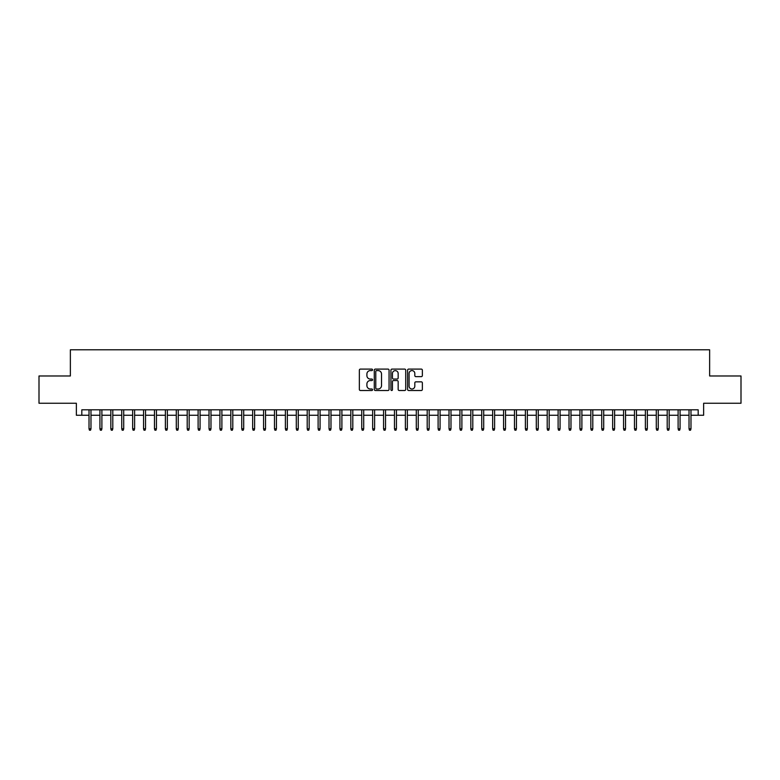 <?xml version="1.0" encoding="UTF-8"?>
<svg xmlns="http://www.w3.org/2000/svg" width="780" height="780" viewBox="0 0 780 780"><rect width="100%" height="100%" fill="white"/><g stroke="black" fill="none" stroke-linecap="round" stroke-linejoin="round"><path stroke-width="1.17" d="M372.548 369.837A0.751 0.751 0 0 0 371.797 369.096L360.418 369.096A1.073 1.073 0 0 0 359.346 370.159L359.346 389.435A1.073 1.073 0 0 0 360.418 390.507L371.797 390.507A0.751 0.751 0 0 0 372.548 389.756A0.751 0.751 0 0 0 371.797 389.005L370.325 389.005A3.422 3.422 0 0 1 366.902 385.583L366.902 383.974A3.422 3.422 0 0 1 370.325 380.552L371.797 380.552A0.751 0.751 0 0 0 372.548 379.802A0.751 0.751 0 0 0 371.797 379.051L370.325 379.051A3.422 3.422 0 0 1 366.902 375.628L366.902 374.02A3.422 3.422 0 0 1 370.325 370.588L371.797 370.588A0.751 0.751 0 0 0 372.548 369.837M421.298 376.642A1.073 1.073 0 0 0 422.36 375.57L422.36 370.159A1.073 1.073 0 0 0 421.298 369.096L408.661 369.096A1.073 1.073 0 0 0 407.589 370.159L407.589 389.435A1.073 1.073 0 0 0 408.661 390.507L421.298 390.507A1.073 1.073 0 0 0 422.36 389.435L422.36 382.902A1.073 1.073 0 0 0 421.298 381.839L415.886 381.839A1.073 1.073 0 0 0 414.814 382.902L414.814 386.149A2.866 2.866 0 0 1 411.947 389.005A2.866 2.866 0 0 1 409.09 386.149L409.09 373.454A2.866 2.866 0 0 1 411.947 370.588A2.866 2.866 0 0 1 414.814 373.454L414.814 375.57A1.073 1.073 0 0 0 415.886 376.642L421.298 376.642M81.822 415.252L81.822 409.802L698.178 409.802L698.178 415.252L703.638 415.252L703.638 403.25L741 403.25L741 375.979L709.634 375.979L709.634 349.801L70.366 349.801L70.366 375.979L39 375.979L39 403.25L76.362 403.25L76.362 415.252L89.017 415.252M389.064 370.159A1.073 1.073 0 0 0 387.991 369.096L375.356 369.096A1.073 1.073 0 0 0 374.283 370.159L374.283 389.435A1.073 1.073 0 0 0 375.356 390.507L387.991 390.507A1.073 1.073 0 0 0 389.064 389.435L389.064 370.159M392.008 369.096L404.644 369.096A1.073 1.073 0 0 1 405.717 370.159L405.717 389.435A1.073 1.073 0 0 1 404.644 390.507L399.233 390.507A1.073 1.073 0 0 1 398.161 389.435L398.161 381.625A1.073 1.073 0 0 0 397.098 380.552L393.51 380.552A1.073 1.073 0 0 0 392.438 381.625L392.438 389.756A0.751 0.751 0 0 1 391.687 390.507A0.751 0.751 0 0 1 390.936 389.756L390.936 370.159A1.073 1.073 0 0 1 392.008 369.096M90.977 415.252L99.928 415.252M101.888 415.252L110.838 415.252M112.798 415.252L121.748 415.252M123.708 415.252L132.659 415.252M134.618 415.252L143.559 415.252M145.528 415.252L154.469 415.252M156.439 415.252L165.38 415.252M167.349 415.252L176.29 415.252M178.259 415.252L187.2 415.252M189.16 415.252L198.11 415.252M200.07 415.252L209.02 415.252M210.98 415.252L219.931 415.252M221.891 415.252L230.841 415.252M232.801 415.252L241.742 415.252M243.711 415.252L252.652 415.252M254.621 415.252L263.562 415.252M265.531 415.252L274.472 415.252M276.432 415.252L285.382 415.252M287.342 415.252L296.293 415.252M298.252 415.252L307.203 415.252M309.163 415.252L318.113 415.252M320.073 415.252L329.014 415.252M330.983 415.252L339.924 415.252M341.894 415.252L350.834 415.252M352.804 415.252L361.744 415.252M363.704 415.252L372.655 415.252M374.615 415.252L383.565 415.252M385.525 415.252L394.475 415.252M396.435 415.252L405.385 415.252M407.345 415.252L416.296 415.252M418.255 415.252L427.196 415.252M429.166 415.252L438.106 415.252M440.076 415.252L449.017 415.252M450.986 415.252L459.927 415.252M461.887 415.252L470.837 415.252M472.797 415.252L481.748 415.252M483.707 415.252L492.658 415.252M494.618 415.252L503.568 415.252M505.528 415.252L514.468 415.252M516.438 415.252L525.379 415.252M527.348 415.252L536.289 415.252M538.258 415.252L547.199 415.252M549.159 415.252L558.109 415.252M560.069 415.252L569.02 415.252M570.98 415.252L579.93 415.252M581.89 415.252L590.84 415.252M592.8 415.252L601.741 415.252M603.71 415.252L612.651 415.252M614.62 415.252L623.561 415.252M625.531 415.252L634.471 415.252M636.441 415.252L645.382 415.252M647.341 415.252L656.292 415.252M658.252 415.252L667.202 415.252M669.162 415.252L678.112 415.252M680.072 415.252L689.023 415.252M690.983 415.252L698.178 415.252M376.535 370.588A0.751 0.751 0 0 0 375.784 371.339L375.784 388.255A0.751 0.751 0 0 0 376.535 389.005L378.085 389.005A3.422 3.422 0 0 0 381.517 385.583L381.517 374.02A3.422 3.422 0 0 0 378.085 370.588L376.535 370.588M398.161 373.513A2.866 2.866 0 0 0 395.304 370.646A2.866 2.866 0 0 0 392.438 373.513L392.438 377.978A1.073 1.073 0 0 0 393.51 379.051L397.098 379.051A1.073 1.073 0 0 0 398.161 377.978L398.161 373.513M89.017 428.785L89.456 430.199L90.548 430.199L90.977 428.785L89.017 428.785L89.017 409.802M90.977 428.785L90.977 409.802M99.928 428.785L100.367 430.199L101.459 430.199L101.888 428.785L99.928 428.785L99.928 409.802M101.888 428.785L101.888 409.802M110.838 428.785L111.277 430.199L112.359 430.199L112.798 428.785L110.838 428.785L110.838 409.802M112.798 428.785L112.798 409.802M121.748 428.785L122.177 430.199L123.269 430.199L123.708 428.785L121.748 428.785L121.748 409.802M123.708 428.785L123.708 409.802M132.659 428.785L133.088 430.199L134.179 430.199L134.618 428.785L132.659 428.785L132.659 409.802M134.618 428.785L134.618 409.802M143.559 428.785L143.998 430.199L145.09 430.199L145.528 428.785L143.559 428.785L143.559 409.802M145.528 428.785L145.528 409.802M154.469 428.785L154.908 430.199L156 430.199L156.439 428.785L154.469 428.785L154.469 409.802M156.439 428.785L156.439 409.802M165.38 428.785L165.818 430.199L166.91 430.199L167.349 428.785L165.38 428.785L165.38 409.802M167.349 428.785L167.349 409.802M176.29 428.785L176.728 430.199L177.82 430.199L178.259 428.785L176.29 428.785L176.29 409.802M178.259 428.785L178.259 409.802M187.2 428.785L187.639 430.199L188.731 430.199L189.16 428.785L187.2 428.785L187.2 409.802M189.16 428.785L189.16 409.802M198.11 428.785L198.549 430.199L199.641 430.199L200.07 428.785L198.11 428.785L198.11 409.802M200.07 428.785L200.07 409.802M209.02 428.785L209.459 430.199L210.541 430.199L210.98 428.785L209.02 428.785L209.02 409.802M210.98 428.785L210.98 409.802M219.931 428.785L220.36 430.199L221.452 430.199L221.891 428.785L219.931 428.785L219.931 409.802M221.891 428.785L221.891 409.802M230.841 428.785L231.27 430.199L232.362 430.199L232.801 428.785L230.841 428.785L230.841 409.802M232.801 428.785L232.801 409.802M241.742 428.785L242.18 430.199L243.272 430.199L243.711 428.785L241.742 428.785L241.742 409.802M243.711 428.785L243.711 409.802M252.652 428.785L253.09 430.199L254.182 430.199L254.621 428.785L252.652 428.785L252.652 409.802M254.621 428.785L254.621 409.802M263.562 428.785L264.001 430.199L265.093 430.199L265.531 428.785L263.562 428.785L263.562 409.802M265.531 428.785L265.531 409.802M274.472 428.785L274.911 430.199L276.003 430.199L276.432 428.785L274.472 428.785L274.472 409.802M276.432 428.785L276.432 409.802M285.382 428.785L285.821 430.199L286.913 430.199L287.342 428.785L285.382 428.785L285.382 409.802M287.342 428.785L287.342 409.802M296.293 428.785L296.731 430.199L297.814 430.199L298.252 428.785L296.293 428.785L296.293 409.802M298.252 428.785L298.252 409.802M307.203 428.785L307.632 430.199L308.724 430.199L309.163 428.785L307.203 428.785L307.203 409.802M309.163 428.785L309.163 409.802M318.113 428.785L318.542 430.199L319.634 430.199L320.073 428.785L318.113 428.785L318.113 409.802M320.073 428.785L320.073 409.802M329.014 428.785L329.452 430.199L330.544 430.199L330.983 428.785L329.014 428.785L329.014 409.802M330.983 428.785L330.983 409.802M339.924 428.785L340.363 430.199L341.455 430.199L341.894 428.785L339.924 428.785L339.924 409.802M341.894 428.785L341.894 409.802M350.834 428.785L351.273 430.199L352.365 430.199L352.804 428.785L350.834 428.785L350.834 409.802M352.804 428.785L352.804 409.802M361.744 428.785L362.183 430.199L363.275 430.199L363.704 428.785L361.744 428.785L361.744 409.802M363.704 428.785L363.704 409.802M372.655 428.785L373.094 430.199L374.185 430.199L374.615 428.785L372.655 428.785L372.655 409.802M374.615 428.785L374.615 409.802M383.565 428.785L384.004 430.199L385.096 430.199L385.525 428.785L383.565 428.785L383.565 409.802M385.525 428.785L385.525 409.802M394.475 428.785L394.904 430.199L395.996 430.199L396.435 428.785L394.475 428.785L394.475 409.802M396.435 428.785L396.435 409.802M405.385 428.785L405.815 430.199L406.906 430.199L407.345 428.785L405.385 428.785L405.385 409.802M407.345 428.785L407.345 409.802M416.296 428.785L416.725 430.199L417.817 430.199L418.255 428.785L416.296 428.785L416.296 409.802M418.255 428.785L418.255 409.802M427.196 428.785L427.635 430.199L428.727 430.199L429.166 428.785L427.196 428.785L427.196 409.802M429.166 428.785L429.166 409.802M438.106 428.785L438.545 430.199L439.637 430.199L440.076 428.785L438.106 428.785L438.106 409.802M440.076 428.785L440.076 409.802M449.017 428.785L449.456 430.199L450.548 430.199L450.986 428.785L449.017 428.785L449.017 409.802M450.986 428.785L450.986 409.802M459.927 428.785L460.366 430.199L461.458 430.199L461.887 428.785L459.927 428.785L459.927 409.802M461.887 428.785L461.887 409.802M470.837 428.785L471.276 430.199L472.368 430.199L472.797 428.785L470.837 428.785L470.837 409.802M472.797 428.785L472.797 409.802M481.748 428.785L482.186 430.199L483.269 430.199L483.707 428.785L481.748 428.785L481.748 409.802M483.707 428.785L483.707 409.802M492.658 428.785L493.087 430.199L494.179 430.199L494.618 428.785L492.658 428.785L492.658 409.802M494.618 428.785L494.618 409.802M503.568 428.785L503.997 430.199L505.089 430.199L505.528 428.785L503.568 428.785L503.568 409.802M505.528 428.785L505.528 409.802M514.468 428.785L514.907 430.199L515.999 430.199L516.438 428.785L514.468 428.785L514.468 409.802M516.438 428.785L516.438 409.802M525.379 428.785L525.817 430.199L526.909 430.199L527.348 428.785L525.379 428.785L525.379 409.802M527.348 428.785L527.348 409.802M536.289 428.785L536.728 430.199L537.82 430.199L538.258 428.785L536.289 428.785L536.289 409.802M538.258 428.785L538.258 409.802M547.199 428.785L547.638 430.199L548.73 430.199L549.159 428.785L547.199 428.785L547.199 409.802M549.159 428.785L549.159 409.802M558.109 428.785L558.548 430.199L559.64 430.199L560.069 428.785L558.109 428.785L558.109 409.802M560.069 428.785L560.069 409.802M569.02 428.785L569.458 430.199L570.541 430.199L570.98 428.785L569.02 428.785L569.02 409.802M570.98 428.785L570.98 409.802M579.93 428.785L580.359 430.199L581.451 430.199L581.89 428.785L579.93 428.785L579.93 409.802M581.89 428.785L581.89 409.802M590.84 428.785L591.269 430.199L592.361 430.199L592.8 428.785L590.84 428.785L590.84 409.802M592.8 428.785L592.8 409.802M601.741 428.785L602.179 430.199L603.271 430.199L603.71 428.785L601.741 428.785L601.741 409.802M603.71 428.785L603.71 409.802M612.651 428.785L613.09 430.199L614.182 430.199L614.62 428.785L612.651 428.785L612.651 409.802M614.62 428.785L614.62 409.802M623.561 428.785L624 430.199L625.092 430.199L625.531 428.785L623.561 428.785L623.561 409.802M625.531 428.785L625.531 409.802M634.471 428.785L634.91 430.199L636.002 430.199L636.441 428.785L634.471 428.785L634.471 409.802M636.441 428.785L636.441 409.802M645.382 428.785L645.82 430.199L646.913 430.199L647.341 428.785L645.382 428.785L645.382 409.802M647.341 428.785L647.341 409.802M656.292 428.785L656.731 430.199L657.823 430.199L658.252 428.785L656.292 428.785L656.292 409.802M658.252 428.785L658.252 409.802M667.202 428.785L667.641 430.199L668.723 430.199L669.162 428.785L667.202 428.785L667.202 409.802M669.162 428.785L669.162 409.802M678.112 428.785L678.542 430.199L679.633 430.199L680.072 428.785L678.112 428.785L678.112 409.802M680.072 428.785L680.072 409.802M689.023 428.785L689.452 430.199L690.544 430.199L690.983 428.785L689.023 428.785L689.023 409.802M690.983 428.785L690.983 409.802"/></g></svg>
